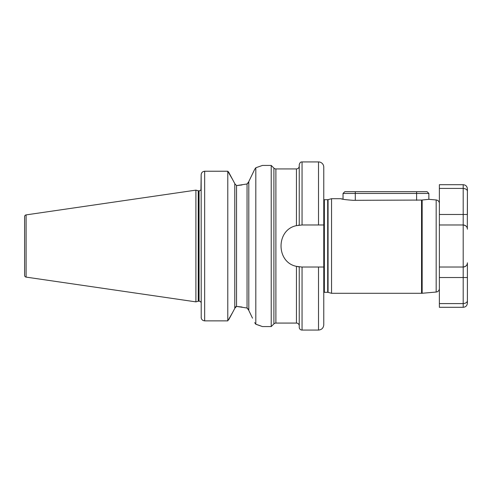 <?xml version="1.0" encoding="UTF-8"?>
<svg xmlns="http://www.w3.org/2000/svg" width="492" height="492" viewBox="0 0 492 492"><rect width="100%" height="100%" fill="white"/><g stroke="black" fill="none" stroke-linecap="round" stroke-linejoin="round"><path stroke-width="0.74" d="M422.161 293.269L436.176 292.039A3.506 3.506 0 0 0 439.374 288.552L439.374 203.448A3.506 3.506 0 0 0 436.176 199.961L428.864 199.322L422.161 200.016L422.161 293.269L421.552 293.293L421.552 200.06L422.161 200.016M323.773 292.445A1.402 1.402 0 0 1 324.363 292.31L327.703 292.31A1.402 1.402 0 0 1 328.066 292.359L331.547 293.293L331.547 198.707L340.938 198.707C341.657 199.235 345.741 199.777 353.194 200.324L421.552 200.06M323.773 199.555A1.402 1.402 0 0 0 324.363 199.69L327.703 199.69A1.402 1.402 0 0 0 328.066 199.641L331.547 198.707M248.804 181.548L254.653 169.396L248.804 181.548L248.804 310.452L252.507 318.164M242.009 184.967L236.541 185.576L234.789 183.737L236.541 185.576L247.052 183.983L248.804 181.683M232.513 179.34L227.784 171.234L228.688 172.2L234.789 183.602L234.789 308.398L232.513 312.66L234.789 308.398M275.889 168.928L275.889 323.072L296.448 323.072L296.448 266.35C275.92 262.365 275.883 229.666 296.448 225.65L296.448 168.928L275.889 168.928A2.804 2.804 0 0 1 273.903 168.11L271.221 165.429L271.221 326.571L273.903 323.89L273.903 168.11M275.889 323.072A2.804 2.804 0 0 0 273.903 323.89M201.216 317.949L201.16 174.857C201.308 172.717 202.476 171.505 204.66 171.234L227.784 171.234L204.66 171.234C202.476 171.499 201.314 172.71 201.16 174.857L200.957 189.906M26.101 214.893L26.101 277.107A1.753 1.753 0 0 1 24.6 275.372L24.6 216.628A1.753 1.753 0 0 1 26.101 214.893L195.902 190.133L198.251 190.761A2.103 2.103 0 0 0 198.799 190.834L199.057 190.834A2.103 2.103 0 0 0 200.877 189.777L201.16 190.65M201.142 301.571L200.877 302.223A2.103 2.103 0 0 0 199.057 301.166L198.799 301.166A2.103 2.103 0 0 0 198.251 301.239L195.902 301.867L195.902 190.133M26.101 277.107L195.902 301.867M271.221 165.429L262.464 165.429L255.809 167.76L255.809 324.24L262.464 326.571L271.221 326.571M296.448 225.65L302.051 224.979L302.051 161.923L318.515 161.923A5.252 5.252 0 0 1 323.773 167.182L323.773 324.818C323.459 328.01 321.707 329.763 318.515 330.077L318.515 267.021L301.701 267.021L296.448 266.35M296.448 323.072A2.804 2.804 0 0 1 299.247 325.87M302.051 267.021L302.051 330.077A2.804 2.804 0 0 1 299.247 327.272L299.247 266.873A21.021 21.021 0 0 1 297.519 266.596M331.547 293.293L421.552 293.293M428.864 199.322L428.864 193.454L343.035 193.454L343.035 199.211L340.938 198.707M302.051 224.979L323.773 224.979M323.773 267.021L318.515 267.021M298.435 225.238A21.021 21.021 0 0 1 299.247 225.127L299.247 164.728C300.194 161.376 301.737 162.071 302.051 161.923M201.16 317.309C201.308 319.413 202.476 320.599 204.66 320.87L227.784 320.87L232.513 312.66L228.835 319.529M227.784 171.234L227.784 320.87M234.789 308.263L236.541 306.424L247.052 308.017L248.804 310.317M254.684 322.647L255.809 324.24M242.009 307.033L236.541 306.424L235.207 307.033M248.644 309.505L247.052 308.017L247.052 183.983L248.644 182.495M255.809 167.76L254.653 169.396M260.551 325.852L258.767 325.212M258.257 325.04L256.467 324.449M439.374 267.021L463.193 267.021A4.207 4.207 0 0 0 467.4 262.814L467.4 300.569C467.345 302.285 465.942 303.293 463.193 303.589L439.374 303.589L439.374 307.303L463.193 307.303L463.193 224.979A4.207 4.207 0 0 1 467.4 229.186A4.207 4.207 0 0 0 463.193 224.979C465.942 225.428 467.345 226.83 467.4 229.186L467.4 229.186A4.207 4.207 0 0 0 463.193 224.979L463.193 214.469L467.4 214.469L467.4 191.431L467.32 228.374M463.193 224.979L439.374 224.979M439.374 303.589L439.374 277.531L467.4 277.531M439.374 188.411L439.374 214.469L463.193 214.469L463.193 188.411L439.374 188.411L439.374 184.697L463.193 184.697C465.752 184.943 467.148 186.345 467.4 188.897L467.4 191.431C467.345 189.715 465.942 188.707 463.193 188.411L463.193 184.697M467.4 300.569L467.4 303.103L467.4 300.569M463.193 267.021C465.942 266.572 467.345 265.17 467.4 262.814L467.32 263.626M343.035 193.454L344.787 191.702L427.111 191.702L428.864 193.454M436.176 292.039L436.176 199.961M327.703 292.31L327.703 199.69M324.363 292.31L324.363 199.69M328.066 292.359L328.066 199.641M198.799 190.834L198.799 301.166M199.057 190.834L199.057 301.166M198.251 190.761L198.251 301.239M318.515 224.979L318.515 161.923M204.66 171.234L204.66 320.87M236.541 185.576L236.541 306.424M355.298 200.324L355.298 191.702M416.607 200.324L416.607 191.702M296.448 168.928C298.146 168.762 299.081 167.827 299.247 166.13M302.051 330.077L318.515 330.077M463.193 307.303C465.752 307.057 467.148 305.655 467.4 303.103"/></g></svg>
